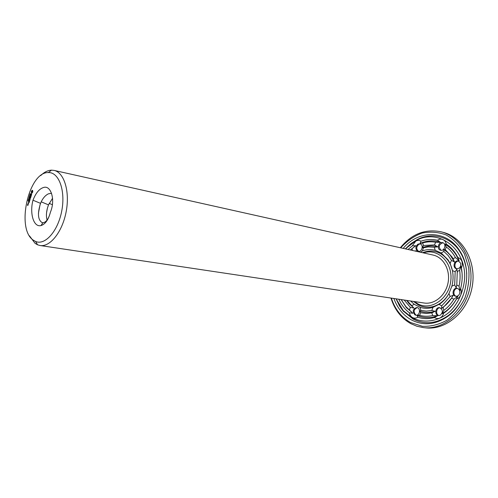 <?xml version="1.0" encoding="UTF-8"?>
<svg xmlns="http://www.w3.org/2000/svg" width="498" height="498" viewBox="0 0 498 498"><rect width="100%" height="100%" fill="white"/><g stroke="black" fill="none" stroke-linecap="round" stroke-linejoin="round"><path stroke-width="0.75" d="M423.393 252.891C437.829 247.836 452.931 262.427 450.827 280.573C449.109 298.756 431.075 311.038 417.884 303.873L414.324 301.551M40.693 175.595C44.235 172.127 47.839 170.316 51.499 170.154L54.07 170.403L433.073 255.051C443.407 257.236 450.516 269.978 448.082 282.665C445.785 295.376 434.567 304.708 424.134 303.021L40.077 245.514L37.593 244.817L35.078 243.36L29.469 235.847M448.897 293.646C446.687 297.536 443.899 300.68 440.518 303.083C433.179 307.92 425.865 308.598 418.581 305.106L413.44 301.421M422.516 252.691C432.806 248.95 441.427 251.683 448.381 260.896C450.665 264.351 452.134 268.291 452.794 272.717M54.07 170.403C64.124 172.408 70.013 191.381 66.19 211.519C62.505 231.676 50.18 247.263 40.077 245.514M420.611 252.268L422.385 250.892C426.662 249.38 430.932 249.181 435.202 250.295L441.178 252.965L448.119 259.894L450.13 263.461L452.452 270.607C453.435 275.755 453.242 280.94 451.873 286.157L449.003 293.447C446.656 297.792 443.631 301.284 439.921 303.923L432.93 307.378C428.523 308.679 424.228 308.648 420.038 307.278L414.255 304.309L410.564 300.985M33.235 240.111C15.892 228.862 28.616 171.673 48.374 172.569C58.82 172.003 65.661 190.454 61.796 210.698C58.11 230.979 45.088 245.732 35.545 241.443L33.235 240.111M408.067 249.467L412.263 245.856L415.818 241.057C417.623 240.142 419.335 240.192 420.959 241.206C426.444 239.283 431.953 238.972 437.481 240.285C439.248 239.059 441.047 238.81 442.878 239.532C444.67 240.366 445.791 241.885 446.252 244.095C450.074 246.591 453.311 249.909 455.963 254.048L457.955 257.609C459.915 258.169 461.279 259.52 462.051 261.655L462.393 264.911L461.409 268.092C462.648 274.79 462.405 281.538 460.681 288.33L461.441 291.504L460.855 294.804C459.928 296.995 458.459 298.414 456.442 299.061C453.46 304.421 449.688 308.804 445.131 312.196L443.606 313.267C442.965 315.539 441.707 317.139 439.834 318.066C437.923 318.876 436.124 318.695 434.43 317.512C428.722 319.069 423.169 318.969 417.778 317.22C416.048 318.315 414.311 318.434 412.562 317.575C410.856 316.61 409.798 315.022 409.381 312.806C404.837 309.339 401.313 304.813 398.798 299.223M414.255 304.309L411.709 305.66L413.938 308.069L410.333 307.384L409.4 310.005L412.917 313.273L409.381 312.806M420.038 307.278L420.885 310.403L419.77 311.088L420.685 312.763L419.602 315.334L417.063 315.439L417.778 317.22M414.965 314.898C412.188 311.325 412.817 308.86 416.863 307.496C420.966 307.882 419.939 315.913 415.88 315.19L414.965 314.898M411.709 305.66L406.916 300.443M422.385 250.892L423.481 247.786L422.41 247.599L423.481 245.47L422.615 242.98L420.082 243.422L420.959 241.206M415.855 251.204L416.372 250.793L414.747 250.961M412.444 250.444L412.045 248.614L415.793 245.707L412.263 245.856M417.959 244.107L419.945 243.821C423.923 244.562 422.074 252.368 418.177 251.297C415.201 249.336 415.133 246.94 417.959 244.107M423.481 247.786L428.124 246.921L434.337 247.245L437.692 246.84L434.53 244.898L435.625 242.277L440.462 242.321L437.481 240.285M435.202 250.295L434.337 247.245M441.178 252.965L443.843 251.465L443.743 249.51L445.28 249.641L446.258 246.933L444.782 244.207L446.252 244.095M443.002 242.775C446.694 244.151 444.434 251.341 440.662 250.245C436.466 249.454 438.458 241.43 442.554 242.619L443.002 242.775M443.843 251.465L448.057 255.406L451.456 260.348L454.481 262.01L453.062 258.686L455.446 257.578L459.181 260.859L457.955 257.609M450.13 263.461L451.456 260.348M452.452 270.607L455.166 271.721L456.847 269.237L457.27 271.547L459.623 270.29L460.88 266.025L461.409 268.092M460.681 263.243C461.104 266.791 459.741 268.64 456.579 268.771C452.209 268.042 454.039 259.825 458.316 260.971L460.681 263.243M455.166 271.721L454.68 284.931L456.162 287.825L456.778 285.024L459.044 286.194L459.984 290.907L460.681 288.33M451.873 286.157L454.68 284.931M449.003 293.447L450.105 296.54L453.248 295.208L451.593 298.159L453.908 299.192L457.892 296.186L456.442 299.061M459.573 293.801C458.745 295.588 457.475 296.403 455.77 296.242C451.337 295.688 452.763 287.365 457.12 288.342C459.486 289.176 460.308 290.994 459.573 293.801M450.105 296.54L441.745 305.853L441.477 308.306L443.058 307.652L443.83 310.372L442.112 313.672L443.606 313.267M439.168 304.434L441.745 305.853M432.93 307.378L431.81 310.522L435.152 311.269L431.816 312.906L432.706 315.539L437.586 315.769L434.43 317.512M440.188 315.284L438.551 315.539C434.225 315.147 435.314 306.874 439.585 307.683C443.058 309.719 443.264 312.252 440.188 315.284M431.81 310.522L426.288 311.119L420.885 310.403M41.017 225.569C33.547 227.586 29.482 213.163 32.992 200.215C35.8 192.944 39.392 188.68 43.762 187.429C51.008 185.113 55.583 200.09 50.46 212.061C48.487 219.668 45.337 224.175 41.017 225.569L42.847 222.731C46.133 222.45 48.667 218.896 50.46 212.061M32.781 191.923L32.681 190.597L32.208 190.286L31.386 191.307L31.411 192.9L31.884 193.212L32.781 191.923M31.673 194.413L31.467 193.84L30.901 194.625L31.113 193.691L30.801 194.768L31.474 194.046L31.368 195.054L31.673 194.413M31.349 195.309L31.15 195.795L30.478 195.446L31.1 195.969L30.982 196.505L31.349 195.309M30.117 194.251L30.21 193.66L30.166 194.264M30.067 194.961L29.98 194.338L30.123 194.967M29.631 195.465L30.067 195.216L29.799 194.923L29.855 195.509M30.664 197.7L30.913 196.735L30.26 196.299L29.948 197.326L30.247 196.492L30.322 197.37L30.82 196.878L30.664 197.7M29.276 196.629L29.712 196.38L29.438 196.094L29.774 196.318L29.494 196.673M29.189 197.438L29.301 196.872L29.419 197.482M30.141 199.405L29.88 198.49L30.503 198.073L29.855 197.631L30.297 198.142L29.762 198.409L29.98 199.194L29.432 199.026L30.141 199.405M29.65 200.843L29.967 199.816L29.32 199.374L29.382 200.451L29.874 199.959L29.65 200.843M29.139 198.229L28.952 197.681L29.326 197.631L29.183 198.235M28.735 199.063L28.797 198.54L28.884 199.094M28.392 199.53L28.504 199.15L28.791 199.536L28.43 199.536M29.519 201.279L28.859 200.725L29.519 201.279M29.089 202.68L29.407 201.653L28.76 201.204L28.442 202.232L28.747 201.404L28.822 202.281L29.071 201.628L29.089 202.68M28.367 200.233L28.349 199.723L28.367 200.233M28.106 200.868L28.156 200.345L28.168 200.881M27.981 203.582L28.386 203.856L28.205 203.022L28.193 203.62M28.224 204.236L27.888 203.9L28.019 204.703L28.224 204.236M27.907 205.437L28.044 204.821L27.496 205.052L27.608 204.522L27.402 205.195L27.907 205.437M405.397 248.869L416.334 240.428C438.514 228.209 466.215 248.371 464.64 278.538C463.482 291.293 458.814 302.099 450.64 310.951C439.398 321.384 424.483 323.849 412.437 317.898L403.255 310.634L396.091 298.819M412.917 313.273L406.324 307.583L401.095 299.572M409.4 310.005L405.87 306.575L401.183 299.584M410.333 307.384L404.177 300.033M413.938 308.069L409.007 303.581L406.636 300.4M435.152 311.269C429.88 312.887 424.75 312.831 419.77 311.088M431.816 312.906L426.195 313.472L420.685 312.763M432.706 315.539C428.243 316.554 423.873 316.485 419.602 315.334M437.586 315.769C430.509 318.272 423.661 318.166 417.063 315.439M416.334 315.209L415.855 315.01C413.135 311.792 413.614 309.32 417.305 307.596M410.34 249.971L415.793 245.707M410.42 249.99L412.045 248.614M415.805 251.197L416.372 250.793M420.082 243.422C426.848 240.503 433.64 240.136 440.462 242.321M422.615 242.98C426.942 241.686 431.274 241.455 435.625 242.277M423.481 245.47L434.53 244.898M422.41 247.599C427.502 245.695 432.594 245.446 437.692 246.84M418.625 251.359C416.073 249.181 416.141 246.834 418.837 244.313L420.368 243.958M444.782 244.207C449.339 246.691 453.143 250.301 456.187 255.051L459.181 260.859M446.258 246.933C449.987 249.641 453.049 253.189 455.446 257.578M445.28 249.641L451.997 256.918L453.062 258.686M443.743 249.51L447.123 252L450.136 255.076L454.481 262.01M441.104 250.307C438.122 246.933 438.744 244.418 442.977 242.763M460.88 266.025L462.051 272.929M459.623 270.29C460.395 275.562 460.202 280.86 459.044 286.194M457.27 271.547L456.778 285.024M456.847 269.237L457.394 272.605M457.021 268.827C453.305 267.663 454.873 260.628 458.739 261.101M457.687 296.621C454.693 302.703 450.702 307.608 445.704 311.35L442.112 313.672M453.908 299.192C451.169 303.73 447.808 307.459 443.83 310.372M451.593 298.159L443.058 307.652M453.248 295.208C450.634 300.182 447.235 304.191 443.046 307.247L441.477 308.306M456.212 296.285C452.408 295.264 453.634 288.124 457.55 288.448M438.999 315.564C435.289 314.674 436.217 307.621 440.02 307.783M51.524 193.286L48.455 193.815C45.175 195.372 42.535 198.553 40.537 203.358C37.362 213.437 37.879 219.848 42.087 222.6L42.847 222.731M40.033 204.69L38.427 213.275M32.476 190.348L31.586 191.624L31.884 193.199M30.745 195.527L31.212 195.913M30.577 196.716L30.92 196.822M30.247 196.492L30.752 196.747M29.432 199.026L30.141 199.381M30.061 197.774L30.509 198.154M30.484 198.229L30.073 198.403M29.631 199.791L29.98 199.897M29.525 199.517L29.805 199.829M28.872 200.843L29.581 201.192M29.071 201.628L29.413 201.734M28.747 201.404L29.258 201.622M27.402 205.195L27.913 205.406M462.3 297.68C458.957 304.988 454.35 310.889 448.486 315.383C436.653 323.669 424.869 324.908 413.141 319.1L403.056 310.889L399.508 305.921L396.308 299.36M405.795 248.44L411.143 243.478L417.131 239.65C432.003 231.695 450.796 236.637 460.239 252.287C464.092 258.593 466.265 265.751 466.75 273.776M52.558 198.266L48.518 204.871C46.364 210.642 45.884 215.709 47.086 220.06M47.41 208.158L46.557 212.771M32.644 192.016L31.835 192.44L31.828 191.282L32.638 191.251L32.532 192.272M28.193 203.215L28.336 203.719L28.193 203.215L28.535 203.321M403.218 248.384C418.482 229.46 447.26 229.74 460.028 251.291C472.677 270.501 466.645 302.871 447.932 316.236C435.756 324.752 423.649 326.016 411.609 320.027C403.324 315.427 397.416 308.25 393.881 298.489M32.115 191.027L32.526 191.114M32.258 191.058L32.638 191.251M32.37 191.195L32.694 191.469M32.426 191.413L32.7 191.73M27.95 204.964L27.851 205.294L28.044 204.983M400.716 247.823C406.86 241.032 413.944 236.127 421.955 233.108C430.235 231.396 438.327 232.024 446.245 235.006C453.69 239.351 459.76 245.639 464.453 253.868L468.705 267.824C469.602 278.015 468.363 288.006 464.995 297.792C460.469 306.961 454.475 314.425 447.005 320.177C439.018 324.615 430.807 326.657 422.372 326.302L410.626 322.555C401.376 317.351 394.951 309.202 391.347 298.109M400.342 247.743C411.703 233.898 425.317 228.601 441.191 231.831C461.067 236.724 474.843 261.705 470.056 286.761C465.505 311.854 443.656 330.199 423.35 327.603L416.932 326.246L410.887 323.694C401.232 318.247 394.59 309.7 390.967 298.053M441.191 231.831L443.276 232.379C463.128 237.266 476.897 262.172 472.123 287.141C467.585 312.159 445.772 330.435 425.491 327.846L423.35 327.603M32.992 200.215L40.537 203.358M41.21 201.833L48.518 204.871M49.184 203.371L52.396 204.709M448.381 260.896L448.119 259.894M440.518 303.083L439.921 303.923M35.545 241.443L37.593 244.817M48.374 172.569L51.499 170.154M405.87 306.575L406.324 307.583M408.572 302.572L409.007 303.581M456.187 255.051L455.963 254.048M452.24 257.92L451.997 256.918M445.704 311.35L445.131 312.196M443.046 307.247L442.635 307.845M403.255 310.634L403.716 311.648M416.334 240.428L417.131 239.65M460.239 252.287L460.028 251.291M448.486 315.383L447.932 316.236"/></g></svg>
